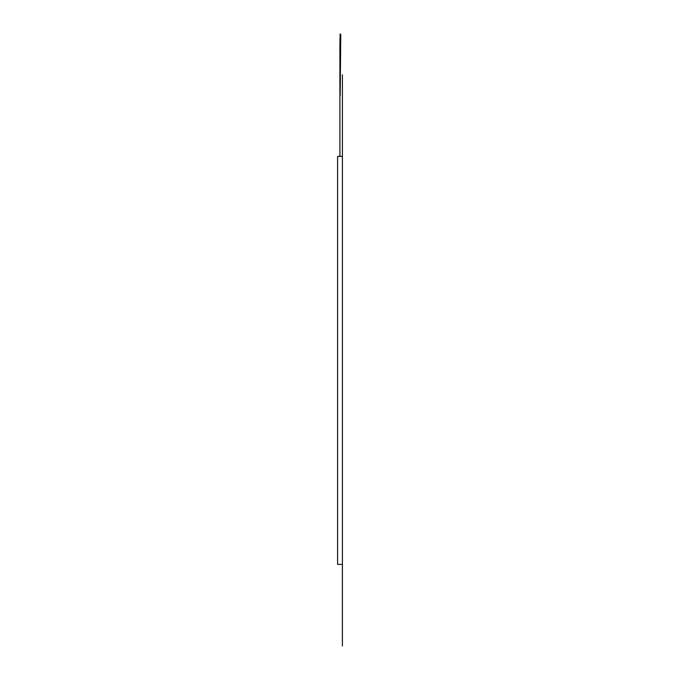 <?xml version="1.0" encoding="UTF-8"?>
<svg xmlns="http://www.w3.org/2000/svg" width="680" height="680" viewBox="0 0 680 680"><rect width="100%" height="100%" fill="white"/><g stroke="black" fill="none" stroke-linecap="round" stroke-linejoin="round"><path stroke-width="1.02" d="M340.119 34.408L340.765 34.408L340.119 34L339.898 44.2L339.898 156.4M340.119 34L340.102 44.2M340.153 95.752L340.765 34.408M340.153 54.4L340.153 34M342.397 646L342.397 156.4L342.397 564.4L337.603 564.4L337.603 156.4L342.397 156.4L342.397 74.8"/></g></svg>
